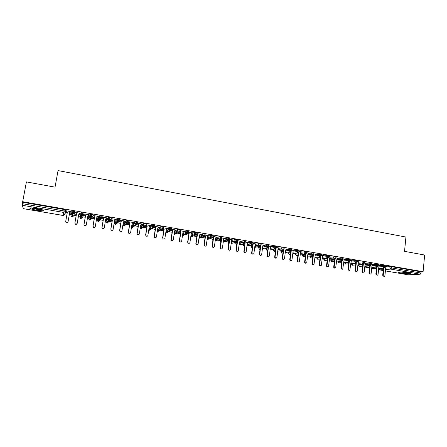 <?xml version="1.0" encoding="UTF-8"?>
<svg xmlns="http://www.w3.org/2000/svg" width="447" height="447" viewBox="0 0 447 447"><rect width="100%" height="100%" fill="white"/><g stroke="black" fill="none" stroke-linecap="round" stroke-linejoin="round"><path stroke-width="0.67" d="M36.81 208.509C42.543 209.621 44.845 210.425 43.711 210.911L37.012 210.319C31.29 209.218 28.977 208.414 30.078 207.911L36.81 208.509M407.558 272.636C409.949 273.072 410.81 273.402 410.134 273.625C408.2 273.843 405.172 273.637 401.048 273.005C398.64 272.569 397.774 272.24 398.45 272.011C400.367 271.793 403.406 272.005 407.558 272.636M64.849 213.727L67.022 214.102M69.33 214.504L71.095 214.806M71.19 214.823L72.157 214.99M73.833 215.281L76.163 215.683M78.471 216.08L79.952 216.337M80.13 216.37L81.198 216.555M82.751 216.823L85.232 217.248M87.534 217.65L88.741 217.857M88.998 217.901L90.165 218.102M91.596 218.348L94.228 218.806M96.53 219.203L97.457 219.365M97.792 219.421L99.055 219.639M100.374 219.868L103.156 220.349M105.453 220.745L106.112 220.857M106.526 220.93L108.56 221.282M109.085 221.371L112.013 221.88M114.309 222.276L114.7 222.343M115.186 222.427L117.349 222.802M117.729 222.869L120.796 223.394M123.785 223.913L126.071 224.31M126.305 224.349L129.513 224.902M132.318 225.389L134.726 225.802M134.821 225.819L138.162 226.4M140.783 226.852L146.745 227.881M149.181 228.3L155.265 229.35M157.551 229.747L163.714 230.814M165.999 231.211L172.101 232.261M174.386 232.658L180.426 233.703M182.706 234.094L188.684 235.128M190.964 235.524L196.881 236.547M199.155 236.938L205 237.949M207.291 238.346L212.85 239.301M215.359 239.737L220.645 240.648M223.371 241.123L228.378 241.989M233.574 242.883L236.061 243.313M239.212 243.861L243.682 244.632M247.046 245.213L251.253 245.939M254.824 246.56L258.768 247.241M262.54 247.889L266.228 248.526M272.206 249.56L273.631 249.806M279.766 250.868L280.984 251.08M287.27 252.164L288.281 252.337M294.718 253.455L295.528 253.594M302.116 254.729L302.725 254.835M309.458 255.997L309.872 256.07M323.991 258.511L323.941 259.176L327.333 258.757M23.289 208.643L22.356 205.279L22.68 201.703L26.412 181.901L55.031 187.159L58.043 170.581L405.932 237.061L404.541 251.337L424.65 255.03L423.097 271.715L421.096 271.826L391.633 266.68L391.511 267.915L420.985 273.044L421.096 271.826M420.985 273.044L420.214 274.218L408.111 274.799M22.68 201.703L423.097 271.715M386.633 266.686L385.197 266.367M386.471 266.825L391.633 266.68M22.831 202.29L64.301 209.531L65.653 209.945L65.402 211.364L64.044 210.95L64.301 209.531M74.509 213.381L73.587 215.979L72.028 217.035L70.967 215.527L72.179 211.085L74.9 211.56L74.655 212.973L73.325 212.565L73.576 211.152M67.972 222.047C67.642 222.841 67.061 223.07 66.229 222.74L65.726 221.466L66.268 222.612C67.134 222.947 67.721 222.695 68.028 221.857L69.676 212.537L71.291 211.688L66.419 210.839M67.285 212.621L65.737 212.498L67.257 212.766M69.564 213.163L70.816 213.23L69.592 213.018M81.41 216.097L81.181 216.588M83.528 215.203L82.427 217.499L80.873 218.555L79.823 217.052L81.376 212.694L84.075 213.163L83.829 214.56L82.533 214.169L82.779 212.755M77.08 223.723L75.375 224.277L74.906 223.019L75.426 224.154C76.292 224.5 76.878 224.254 77.186 223.411L78.812 214.124L80.41 213.28L75.56 212.431M76.42 214.202L74.71 214.057L76.398 214.348M78.7 214.75L79.767 214.783L78.728 214.605M90.428 217.65L90.031 217.588M88.847 217.231L90.59 214.247L93.172 214.75L92.937 216.136M86.103 225.372L84.449 225.802L84.008 224.567L84.517 225.685C85.377 226.042 85.964 225.796 86.277 224.947L87.875 215.7L89.456 214.856L84.628 214.012M85.489 215.778L83.617 215.599L85.461 215.918M87.763 216.32L88.646 216.326L87.791 216.175M99.385 219.181L98.72 219.091M97.563 218.745L99.636 215.828L102.201 216.326L101.966 217.7M95.049 226.992L93.445 227.316L93.043 226.098L93.529 227.199C94.39 227.573 94.976 227.333 95.289 226.478L96.865 217.259L98.435 216.415L93.624 215.583M94.479 217.337L92.451 217.13L94.457 217.482M96.759 217.879L97.457 217.857L96.781 217.739M108.682 220.695L108.275 220.695M106.213 220.248L108.604 217.393L111.152 217.89L110.923 219.253M103.922 228.59L102.374 228.814L102.005 227.612L102.475 228.702C103.33 229.087 103.916 228.853 104.235 227.992L105.783 218.812L107.341 217.968L102.553 217.136M105.676 219.427L106.202 219.371L105.699 219.287M103.402 218.885L101.452 218.549M98.362 221.55L99.899 220.516L101.262 218.667L103.38 219.03M114.801 221.734L117.511 218.952L120.036 219.438L119.813 220.796M112.728 230.155L111.23 230.3L110.895 229.121L111.342 230.188C112.197 230.596 112.789 230.361 113.108 229.495L114.628 220.349L116.175 219.511L111.409 218.678M114.527 220.963L114.873 220.874L114.549 220.818M112.253 220.421L110.42 220.103M110.236 220.215L112.231 220.561M123.322 223.215L126.339 220.494L128.848 220.974L128.63 222.321M121.461 231.697L120.014 231.775L119.718 230.618L120.142 231.669C120.997 232.088 121.584 231.864 121.914 230.987L123.411 221.874L124.936 221.036L120.198 220.209M121.036 221.947L119.31 221.645M119.131 221.757L121.014 222.086M131.938 224.523L135.1 222.025L137.592 222.5L137.38 223.841M130.138 233.222L128.725 233.233L128.468 232.099L128.87 233.127C129.725 233.574 130.317 233.351 130.647 232.468L132.122 223.383L133.636 222.55L128.725 221.746M129.747 223.455L128.133 223.176M127.954 223.288L129.725 223.595M140.621 225.78L143.794 223.545L146.27 224.014L146.057 225.344M141.844 224.126L140.76 224.891L142.263 224.053L137.48 223.221M138.397 224.958L136.883 224.696M136.709 224.807L138.374 225.098M149.225 227.076L152.416 225.053L154.874 225.517L154.668 226.836M150.404 225.618L146.152 224.729M146.974 226.445L145.571 226.199M145.398 226.316L146.951 226.584M157.763 228.395L160.976 226.551L163.418 227.009L163.216 228.316M158.903 227.098L154.763 226.232M155.489 227.92L154.187 227.696M154.014 227.808L155.467 228.059M166.228 229.73L169.463 228.031L171.894 228.49L171.693 229.792M167.34 228.568L163.306 227.719L163.982 229.065L163.256 228.054M163.937 229.389L162.736 229.177M157.512 231.719L161.73 229.428L161.026 229.026L160.691 227.936L160.903 226.573M162.563 229.289L163.915 229.523M174.626 231.071L177.889 229.507L180.303 229.954L180.107 231.25M175.71 230.026L171.782 229.194M172.318 230.842L171.218 230.652M171.05 230.764L172.296 230.976M182.957 232.418L186.248 230.965L188.645 231.412L188.455 232.697M184.019 231.473L180.197 230.658M180.638 232.284L179.638 232.11M179.47 232.222L180.616 232.423M191.221 233.77L194.546 232.418L196.926 232.859L196.741 234.133M194.277 233.915L194.696 233.747M192.26 232.909L188.539 232.116M188.891 233.714L187.986 233.557M187.824 233.669L188.874 233.854M199.423 235.122L202.726 233.87L204.229 233.96L205.145 234.289L204.961 235.558M200.44 234.329L196.825 233.557M197.082 235.139L196.278 234.999M196.116 235.111L197.066 235.273M205.078 237.407L204.916 238.625M207.598 236.457L210.945 235.284L212.403 235.39L213.297 235.714L213.118 236.971M208.559 235.742L205.044 234.988M205.218 236.547L204.502 236.424M204.34 236.536L205.195 236.686M215.789 237.765L219.052 236.703L220.522 236.804L221.394 237.128L221.22 238.38M216.616 237.15L213.202 236.407M213.286 237.949L212.666 237.843M212.504 237.949L213.269 238.083M220.717 240.123L221.22 239.894M223.891 239.084L227.065 238.117L228.579 238.212L229.428 238.53L229.255 239.771M224.617 238.542L221.299 237.821M221.299 239.341L220.768 239.246M220.606 239.357L221.276 239.475M228.451 241.464L229.182 241.179M231.915 240.402L235.083 239.503L236.575 239.609L237.396 239.922L237.228 241.156M232.552 239.922L229.333 239.218M229.244 240.715L228.808 240.642M228.652 240.749L229.227 240.849M236.128 242.794L237.083 242.464M239.866 241.721L243.006 240.888L244.509 240.994L245.314 241.302L245.146 242.525M240.43 241.296L237.307 240.609M237.139 242.084L236.787 242.028M234.116 241.564L233.071 241.38M232.764 241.464L233.809 241.648M236.631 242.134L237.089 242.213M243.755 244.118L244.928 243.744M247.75 243.039L250.873 242.263L252.387 242.369L253.164 242.671L253.002 243.889M248.253 242.654L245.219 241.989M240.508 242.81L241.464 242.972M251.32 245.431L252.711 245.023M255.561 244.358L258.668 243.632L260.204 243.732L260.959 244.034L260.802 245.247M256.014 244.006L253.075 243.352M248.303 244.157L249.024 244.285M258.835 246.733L260.439 246.297M263.311 245.666L266.423 244.984L267.965 245.09L268.697 245.386L268.541 246.588M263.747 245.33L260.869 244.71M256.036 245.498L256.505 245.582M266.295 248.024L267.345 247.722M270.999 246.973L274.117 246.331L275.665 246.437L276.386 246.722L276.229 247.923M271.379 246.683L268.613 246.062M278.626 248.269L283.314 247.772L284.013 248.051L283.862 249.247M278.967 248.001L276.296 247.398M286.197 249.56L290.902 249.096L291.589 249.37L291.444 250.566M286.516 249.309L283.929 248.728M293.707 250.845L298.44 250.409L299.11 250.683L298.965 251.873M294.009 250.605L291.505 250.052M301.161 252.119L305.916 251.717L306.575 251.985L306.43 253.17M301.44 251.896L299.026 251.359M308.559 253.388L313.341 253.013L313.99 253.276L313.844 254.46M308.827 253.175L306.491 252.661M315.9 254.65L320.711 254.298L321.348 254.555L321.209 255.74M316.152 254.444L313.906 253.952M323.187 255.902L328.031 255.578L328.651 255.829L328.517 257.008M323.427 255.706L321.264 255.231M330.422 257.148L335.295 256.846L335.904 257.092L335.77 258.271M330.651 256.964L328.573 256.505M337.608 258.383L342.508 258.103L343.106 258.349L342.978 259.523M337.826 258.21L335.831 257.768M344.738 259.612L349.671 259.355L350.258 259.595L350.13 260.763M344.944 259.444L343.033 259.025M351.817 260.836L356.784 260.595L357.36 260.83L357.231 261.998M352.018 260.674L350.185 260.271M358.846 262.048L363.847 261.83L364.411 262.059L364.283 263.227M359.036 261.892L357.287 261.506M365.825 263.255L370.859 263.054L371.412 263.277L371.289 264.44M366.009 263.104L364.339 262.735M372.759 264.451L377.821 264.272L378.363 264.49L378.24 265.652M372.932 264.306L371.34 263.953M379.637 265.641L384.733 265.479L385.264 265.691L385.146 266.853M379.805 265.501L378.291 265.166M378.704 268.312L383.878 267.926L384.61 266.714L384.733 265.479M372.681 268.675L376.43 268.479M372.804 268.736L372.809 268.736C371.859 267.893 371.569 267.468 371.938 267.468L376.575 267.099M371.82 267.138L376.972 266.725L377.693 265.512L377.821 264.272M365.97 267.524L369.54 267.323M366.087 267.585L366.087 267.585C365.138 266.725 364.847 266.3 365.221 266.306L369.691 265.926M364.886 265.959L370.015 265.524L370.859 263.054M359.209 266.362L362.601 266.155M359.321 266.418L359.327 266.423C358.365 265.54 358.081 265.11 358.46 265.138L362.752 264.753M357.907 264.769L363.009 264.306L363.847 261.83M352.409 265.194L355.616 264.982M352.51 265.25L352.515 265.25C351.554 264.345 351.264 263.914 351.649 263.965L355.767 263.568M350.873 263.579L355.952 263.082L356.784 260.595M345.553 264.021L348.576 263.803M343.793 262.378L348.85 261.853L349.671 259.355M338.658 262.836L341.491 262.613M338.753 262.886L338.753 262.886C337.898 262.193 337.608 261.758 337.887 261.584L341.653 261.177M336.658 261.165L341.692 260.612L342.508 258.103M331.713 261.646L334.356 261.422M331.803 261.691L331.803 261.691C330.931 260.942 330.646 260.512 330.936 260.383L334.518 259.97M329.478 259.953L334.485 259.366L335.295 256.846M324.718 260.445L327.165 260.221M324.801 260.484L324.801 260.489C323.902 259.685 323.617 259.249 323.941 259.176L323.98 259.277M322.242 258.729L327.226 258.109L328.031 255.578M317.672 259.232L319.923 259.014M317.756 259.277L317.756 259.277C316.839 258.416 316.549 257.975 316.889 257.958L320.097 257.539M314.956 257.494L319.912 256.841L320.711 254.298M310.581 258.014L312.632 257.807M310.654 258.053L309.793 256.734L312.811 256.315M307.614 256.26L312.548 255.561L313.341 253.013M303.435 256.79L305.284 256.589M303.507 256.824L303.513 256.824C302.708 256.215 302.418 255.768 302.647 255.5L305.469 255.081M300.222 255.013L305.128 254.276L305.916 251.717M296.244 255.555L297.886 255.366M296.311 255.589L295.45 254.254L298.071 253.846M292.774 253.762L297.657 252.985L298.44 250.409M288.997 254.309L290.433 254.136M289.064 254.343L288.198 253.002L290.623 252.6M285.275 252.505L290.131 251.678L290.902 249.096M281.705 253.058L282.923 252.901M281.766 253.086L280.9 251.739L283.119 251.348M277.721 251.236L282.549 250.365L283.314 247.772M274.357 251.795L275.358 251.667M274.413 251.823L273.547 250.471L275.559 250.091M270.105 249.968L274.911 249.04L275.665 246.437M266.954 250.521L267.742 250.426M267.01 250.549L266.144 249.191L267.949 248.828M262.439 248.688L267.217 247.705L267.965 245.09M259.5 249.242L260.065 249.18M259.556 249.27L258.679 247.906L260.271 247.565M254.712 247.409L259.461 246.364L260.204 243.732M251.996 247.951L252.326 247.929M252.521 246.481L251.153 246.794L252.32 247.99L251.164 246.604L252.544 246.291M246.928 246.118L251.65 245.012L252.387 242.369M244.436 246.655L243.593 245.302L244.755 245.017M244.481 246.677L243.587 245.593L244.716 245.325M239.084 244.827L243.783 243.649L244.509 240.994M231.177 243.526L235.854 242.274L236.575 239.609M223.215 242.229L227.869 240.888L228.579 238.212M215.191 240.927L219.818 239.497L220.522 236.804M207.106 239.62L211.71 238.089L212.403 235.39M198.954 238.318L203.541 236.675L204.229 233.96M190.74 237.022L195.305 235.245L195.982 232.524M182.46 235.725L187.008 233.809L187.679 231.071M174.118 234.44L178.649 232.362L179.308 229.613M167.061 232.485L170.223 230.898L170.871 228.138M157.556 229.724L160.764 227.914L163.205 228.372L161.73 229.428L162.373 226.651M149.253 230.3L153.176 227.948L153.807 225.159M150.7 229.456L149.298 230.306L148.756 230.054L149.27 230.311L150.611 229.507M140.934 228.87L144.549 226.45L145.169 223.651M142.414 227.897L140.973 228.875L140.341 228.546L140.95 228.881L142.336 227.953M132.547 227.428L135.854 224.947L136.469 222.131M135.955 224.958L132.586 227.434L131.977 227.126L132.826 227.45M127.356 223.444L124.132 225.981L123.545 225.696L124.132 225.981L127.093 223.427L127.697 220.6M115.589 224.511L118.265 221.896L118.857 219.052M118.712 221.902L115.617 224.517L115.047 224.249L115.879 224.534M107.006 223.036L109.364 220.354L109.945 217.499M110.018 220.31L108.532 222.003L107.017 223.047L106.481 222.79L105.995 221.567L108.286 218.823L108.52 217.426M97.569 218.728L97.34 220.075L97.848 221.315L98.385 221.556L100.391 218.801L100.961 215.929M97.334 220.092L99.307 217.259L101.961 217.723L100.391 218.801L99.837 218.555L97.848 221.315L98.675 221.572M92.44 216.968L91.194 219.013L89.668 220.058L89.149 219.835L89.668 220.058L91.344 217.231L91.909 214.348M83.829 214.571L82.226 215.65L81.712 215.432L80.382 218.337L80.873 218.555L82.533 214.169L81.13 214.102L81.376 212.694M72.028 217.024L73.325 212.565L71.933 212.498L72.179 211.085M74.655 212.973L73.034 214.057L72.531 213.85L71.548 216.823L72.369 217.041M383.872 276.358L382.693 275.307L383.219 275.279C383.286 276.134 383.688 276.481 384.426 276.319L384.923 275.57L385.75 267.44L386.7 266.63M382.693 275.307L383.448 267.954M383.219 275.279L383.967 267.932M377.028 275.207L375.843 274.145L376.357 274.117C376.43 274.989 376.843 275.335 377.598 275.151L378.078 274.408L378.916 266.25L379.872 265.44M375.843 274.145L376.609 266.753M376.357 274.117L377.123 266.742M370.133 274.039L368.948 272.977L369.451 272.944C369.529 273.838 369.954 274.179 370.725 273.972L371.183 273.24L372.038 265.06L373.005 264.244M368.948 272.977L369.73 265.546M369.451 272.944L370.228 265.535M363.193 272.871L361.997 271.798L362.495 271.765C362.584 272.681 363.02 273.016 363.802 272.782L364.238 272.061L365.11 263.853L366.082 263.037M361.997 271.798L362.796 264.328M362.495 271.765L363.288 264.317M356.203 271.687L355.002 270.614L355.488 270.58C355.588 271.519 356.036 271.849 356.835 271.58L357.242 270.876L358.136 262.64L359.114 261.825M355.002 270.614L355.823 263.099M355.488 270.58L356.304 263.082M408.664 272.849L399.981 271.91M403.635 272.122L405.032 272.273M399.456 271.916L409.184 272.966M42.649 209.872L37.162 209.33L31.357 207.866M33.564 208.039L40.537 209.28M30.737 207.861L37.174 209.442L43.219 210.073M349.163 270.502L347.956 269.418L348.436 269.385C348.543 270.346 349.006 270.675 349.822 270.362L351.113 261.422L352.096 260.601M347.956 269.418L348.794 261.858M348.436 269.385L349.269 261.836M342.078 269.301L340.865 268.217L341.329 268.178C341.452 269.167 341.927 269.491 342.76 269.139L344.034 260.193L345.034 259.372M340.865 268.217L341.715 260.618M341.329 268.178L342.184 260.573M334.937 268.094C334.177 268.217 333.769 267.854 333.719 267.01L334.177 266.965C334.311 267.988 334.803 268.301 335.652 267.898L336.909 258.958L337.915 258.131M333.719 267.01L334.585 259.377M334.177 266.965L335.049 259.299M327.746 266.881C326.981 267.004 326.573 266.641 326.522 265.786L326.969 265.747C327.126 266.798 327.634 267.099 328.495 266.647L329.735 257.707L330.746 256.885M326.522 265.786L327.405 258.12M326.969 265.747L327.863 258.008M320.51 265.658C319.739 265.781 319.326 265.412 319.275 264.563L319.711 264.512C319.884 265.607 320.415 265.892 321.292 265.373L322.505 256.455L323.527 255.628M319.275 264.563L320.181 256.852M319.711 264.512L320.628 256.701M313.218 264.428C312.442 264.546 312.028 264.183 311.978 263.322L312.403 263.277C312.604 264.406 313.146 264.674 314.034 264.088L315.23 255.192L316.258 254.36M311.978 263.322L312.9 255.561M312.403 263.277L313.341 255.371M305.877 263.182C305.089 263.305 304.675 262.937 304.625 262.076L305.038 262.026C305.273 263.199 305.832 263.451 306.726 262.78L307.899 253.918L308.933 253.086M304.625 262.076L305.569 254.259M305.038 262.026L306.005 254.025M298.479 261.936C297.685 262.059 297.266 261.685 297.221 260.825L297.624 260.769C297.892 261.987 298.473 262.216 299.367 261.456L300.513 252.633L301.563 251.801M297.221 260.825L298.183 252.941M297.624 260.769L298.618 252.656M291.031 260.674C290.232 260.797 289.807 260.428 289.762 259.562L290.153 259.506C290.461 260.769 291.058 260.975 291.947 260.115L293.076 251.343L294.132 250.504M289.762 259.562L290.746 251.6M290.153 259.506L291.181 251.253M283.527 259.405C282.722 259.534 282.297 259.159 282.247 258.288L282.633 258.232C282.985 259.539 283.599 259.718 284.471 258.757L285.583 250.041L286.65 249.202M282.247 258.288L283.258 250.242M282.633 258.232L283.689 249.806M275.967 258.126C275.156 258.254 274.726 257.88 274.676 257.003L275.05 256.947C275.458 258.305 276.084 258.45 276.933 257.377L278.04 248.728L279.112 247.889M274.676 257.003L275.721 248.862M275.05 256.947L276.14 248.398M268.356 256.841C267.546 256.975 267.11 256.6 267.055 255.729L267.418 255.667C267.893 257.059 268.53 257.165 269.329 255.986L270.435 247.409L271.519 246.565M267.055 255.712L268.122 247.454M267.055 255.729L267.418 255.667L268.457 246.979M260.69 255.539L259.366 254.533L259.718 254.472C260.271 255.779 260.919 255.846 261.651 254.673L262.78 246.079L263.87 245.235M259.377 254.41L260.478 246.018M259.724 254.349L260.735 245.576M252.968 254.231L251.633 253.326L251.974 253.259C252.589 254.483 253.237 254.516 253.918 253.365L255.064 244.738L256.165 243.894M251.639 253.103L252.778 244.531M251.979 253.036L252.957 244.157M253.125 244.403L252.818 244.475M245.191 252.913L244.179 252.035C244.85 253.17 245.498 253.17 246.129 252.041L247.292 243.392L248.403 242.542M243.844 251.778L244.978 243.084M244.174 251.711L245.112 242.727M245.342 243.051L245.012 243.134M237.351 251.583L236.016 250.868L236.307 250.376L236.334 250.795C237.044 251.845 237.692 251.817 238.279 250.711L239.463 242.028L240.587 241.179M235.994 250.449L237.089 241.648M236.307 250.376L237.497 241.687L237.212 241.285M237.497 241.687L237.178 241.771M229.462 250.247L228.132 249.61L228.383 249.035L228.434 249.538C229.182 250.504 229.825 250.449 230.373 249.37L231.574 240.659L232.708 239.804M228.082 249.108L229.143 240.201M228.383 249.035L229.596 240.313L228.395 239.542L226.88 239.441L227.065 238.117M229.596 240.313L229.289 240.402M221.511 248.895L220.187 248.336L220.405 247.683L220.483 248.264C221.254 249.158 221.896 249.074 222.405 248.024L223.629 239.279L224.768 238.424M220.114 247.761L221.136 238.737M220.405 247.683L221.634 238.933L221.22 238.352M221.634 238.933L221.338 239.022M213.504 247.532L212.191 247.046L212.359 246.319L212.47 246.967C213.264 247.794 213.901 247.694 214.376 246.66L215.622 237.888L216.773 237.033M212.079 246.398L213.331 237.631L213.063 237.256M212.359 246.319L213.61 237.541L213.135 236.871M213.61 237.541L213.331 237.631M205.436 246.163L204.134 245.738L204.257 244.945L204.402 245.654C205.207 246.42 205.838 246.303 206.29 245.291L207.559 236.485L208.715 235.63M203.988 245.029L205.262 236.234L204.927 235.759M204.257 244.945L205.531 236.133L204.989 235.373M197.311 244.777L196.015 244.408L196.093 243.559L196.267 244.325C197.088 245.04 197.708 244.9 198.138 243.911L199.429 235.077L200.597 234.211M195.836 243.649L197.133 234.82L196.725 234.245M196.093 243.559L197.39 234.72L196.781 233.87M189.126 243.38L187.829 243.062L187.869 242.168L188.07 242.978C188.902 243.643 189.517 243.486 189.93 242.514L191.238 233.652L192.422 232.786M187.623 242.252L188.941 233.395L188.472 232.742M187.869 242.168L189.182 233.295L188.505 232.351M180.879 241.972L179.588 241.704L179.577 240.76L179.811 241.615C180.649 242.235 181.258 242.067 181.655 241.112L182.985 232.222L184.181 231.356M179.348 240.849L180.683 231.965L180.119 231.172M179.577 240.76L180.912 231.859L180.169 230.82M172.576 240.553L171.274 240.33L171.223 239.346L171.492 240.24C172.33 240.821 172.939 240.642 173.319 239.704L174.671 230.775L175.872 229.909M171.005 239.441L172.369 230.518L171.721 229.618M171.223 239.346L172.581 230.412L171.771 229.283M164.211 239.117L162.898 238.938L162.803 237.921L163.099 238.843C163.943 239.391 164.546 239.201 164.915 238.279L166.29 229.322L167.502 228.451M162.602 238.016L163.982 229.065M162.803 237.921L164.189 228.953M155.779 237.67L154.461 237.536L154.321 236.48L154.645 237.435C155.489 237.955 156.092 237.754 156.444 236.843L157.847 227.853L159.071 226.981M154.131 236.58L155.539 227.596L154.729 226.473M154.321 236.48L155.729 227.484L154.757 226.288M147.298 236.206L145.951 236.117L145.772 235.033L146.124 236.016C146.968 236.502 147.566 236.295 147.912 235.396L149.337 226.378L150.572 225.5M145.599 235.133L147.024 226.121L146.13 224.88L147.024 226.121M145.772 235.033L147.203 226.003M138.749 234.72L137.374 234.681L137.156 233.574L137.531 234.58C138.38 235.044 138.978 234.831 139.313 233.937L140.76 224.886M136.994 233.675L138.447 224.629L137.542 223.377L138.447 224.629M137.156 233.574L138.609 224.511M128.328 232.205L129.803 223.131L128.892 221.874L129.803 223.131M133.223 222.628L132.116 223.405M128.468 232.099L129.948 223.008M119.589 230.725L121.087 221.617L120.17 220.354L121.087 221.617M124.54 221.114L123.406 221.908M119.718 230.618L121.221 221.488M110.783 229.233L112.309 220.092L111.387 218.823L112.309 220.092M115.79 219.589L114.622 220.399M110.895 229.121L112.426 219.963M101.905 227.73L103.458 218.555L102.531 217.281L103.458 218.555M106.967 218.058L105.771 218.874M102.005 227.612L103.559 218.421M92.959 226.216L94.535 217.007L93.602 215.728L94.535 217.007M98.072 216.504L96.848 217.343M93.043 226.098L94.624 216.873M83.941 224.685L85.545 215.443L84.606 214.163L85.545 215.443M89.109 214.946L87.858 215.8M84.008 224.567L85.612 215.309M74.85 223.148L76.482 213.873L75.532 212.582L76.482 213.873M80.08 213.375L78.789 214.242M74.906 223.019L76.532 213.727M65.692 221.595L67.341 212.286L66.391 210.99L67.341 212.286M70.972 211.789L69.654 212.671M65.726 221.466L67.38 212.141M420.214 274.218L390.773 269.116L385.543 269.485M383.275 269.642L379.598 269.899L383.185 270.513L379.542 269.899M385.398 270.893L408.262 274.827M378.749 268.306L379.402 269.843M385.683 268.094L391.511 267.915L390.773 269.116L389.862 267.787L389.991 266.552M23.266 208.643L63.111 215.493L63.77 212.454L22.356 205.279M22.557 203.731L64.044 210.95L63.77 212.454L65.402 211.364M63.111 215.493L64.681 214.443L65.368 211.504M378.676 268.613L383.414 268.261M378.849 266.92L383.001 266.591L383.878 267.926L384.487 267.82L385.141 266.926L383.001 266.591L383.124 265.356M373.329 268.714L372.893 268.748L372.072 267.116M365.355 265.92L366.171 267.591L366.624 267.552M371.965 265.736L376.089 265.389L376.218 264.149M358.589 264.708L359.405 266.429L359.869 266.39M365.037 264.546L369.127 264.177L369.256 262.931M351.778 263.49L352.594 265.255L353.074 265.211M358.058 263.35L362.115 262.959L362.249 261.707M344.922 262.26L344.866 262.769L348.738 262.372M351.029 262.143L355.058 261.73L355.192 260.478M338.016 261.02L337.954 261.579L338.832 262.892L339.34 262.836M343.955 260.925L347.945 260.495L348.084 259.238M331.065 259.763L330.998 260.377L331.875 261.696L332.406 261.635M336.826 259.707L340.782 259.249L340.927 257.986M324.069 258.5L323.991 259.171L324.874 260.489L325.422 260.428M329.646 258.478L333.568 257.997L333.713 256.729M317.018 257.221L316.934 257.953L317.828 259.277L318.393 259.21M322.416 257.237L326.304 256.734L326.455 255.46M309.927 255.935L309.832 256.723L310.726 258.059L311.313 257.98M315.135 255.991L318.99 255.46L319.141 254.187M302.781 254.628L302.675 255.494L303.58 256.829L304.183 256.746M307.799 254.74L311.62 254.181L311.771 252.901M295.59 253.315L295.473 254.248L296.378 255.589L297.009 255.5M300.412 253.477L304.195 252.89L304.351 251.605M288.343 251.979L288.22 252.996L289.131 254.343L289.785 254.242M292.969 252.209L296.719 251.588L296.875 250.303M280.889 251.829L281.04 250.638L280.912 251.739L281.828 253.091L282.51 252.974M285.471 250.935L289.187 250.281L289.349 248.985M273.536 250.56L273.698 249.275L273.553 250.471L274.475 251.829L275.179 251.7M277.922 249.649L281.599 248.957L281.761 247.66M266.127 249.281L266.306 247.934L266.144 249.191L267.071 250.555L267.736 250.449M270.312 248.359L273.955 247.632L274.117 246.331M258.847 246.643L258.679 247.906M262.652 247.057L266.256 246.291L266.423 244.984M251.331 245.342L251.153 246.694M254.93 245.749L258.495 244.939L258.668 243.632L258.483 245.135L260.791 245.342L259.461 246.364L258.483 245.135L254.902 245.945M243.766 244.034L243.581 245.386M247.152 244.436L250.678 243.581L250.856 242.268M236.139 242.715L235.966 243.984L236.91 243.744M239.313 243.118L242.805 242.213L242.984 240.894M228.462 241.386L228.283 242.66L229.004 242.464M231.417 241.793L234.871 240.832L235.055 239.514M220.729 240.045L220.55 241.324L221.036 241.179M223.466 240.458L226.88 239.447L226.936 240.05L227.869 240.888L229.244 239.855M212.94 238.698L213.007 239.899M215.448 239.123L218.823 238.044L219.013 236.714M207.224 239.028L207.285 238.603M207.369 237.782L210.71 236.631L210.9 235.295M199.334 237.664L199.396 237.251M199.228 236.435L202.53 235.211L202.726 233.87M191.383 236.295L191.445 235.876M191.025 235.088L194.294 233.775L194.49 232.434M183.376 234.915L183.438 234.479M182.762 233.742L185.991 232.334L186.192 230.982M175.308 233.524L175.375 233.055M174.425 232.395L177.621 230.881L177.828 229.523M167.178 232.122L167.256 231.602M166.027 231.054L169.19 229.412L169.396 228.054M158.987 230.708L159.082 230.116M149.019 228.406L152.131 226.445L152.343 225.076M140.408 227.115L143.498 224.947L143.716 223.573M131.72 225.858L134.798 223.433L135.022 222.053M123.322 223.187L123.104 224.517L126.032 221.908L126.255 220.522M114.806 221.712L114.583 223.047L117.192 220.371L117.421 218.98M106.218 220.226L105.989 221.589M99.636 215.828L99.396 217.225L99.837 218.555L99.307 217.259L99.541 215.862M88.847 217.214L88.618 218.572L90.255 215.689L90.495 214.281M79.823 217.063L81.13 214.102L81.712 215.432L81.225 214.063L81.471 212.649M70.967 215.532L71.933 212.504L72.531 213.85L72.028 212.459L72.274 211.045M378.235 265.73L376.089 265.389L376.972 266.725L377.609 266.608L378.235 265.73M372.033 267.574L371.977 267.127M371.278 264.523L369.127 264.177L370.015 265.524L370.692 265.384L371.278 264.523M365.305 266.412L365.26 265.926M364.277 263.305L362.115 262.959L363.009 264.306L363.724 264.143L364.277 263.305M358.533 265.244L358.505 264.719M357.226 262.082L355.058 261.73L355.952 263.082L356.712 262.897L357.226 262.082M346.229 264.026L345.738 264.076L344.793 262.78C344.447 262.786 344.732 263.216 345.654 264.071M351.722 264.071L351.7 263.495M350.118 260.847L347.945 260.495L348.85 261.853L349.649 261.635L350.118 260.847M344.855 262.881L344.849 262.266M342.966 259.606L340.782 259.249L341.692 260.612L342.542 260.355L342.966 259.606M337.949 261.691L337.954 261.026M335.764 258.355L333.568 257.997L334.485 259.366L335.384 259.064L335.764 258.355M330.987 260.489L331.009 259.774M328.506 257.098L326.304 256.734L327.226 258.109L328.176 257.757L328.506 257.098M321.197 255.829L318.99 255.46L319.912 256.841L320.918 256.433L321.197 255.829M316.929 258.059L316.979 257.226M313.833 254.55L311.62 254.181L312.548 255.561L313.61 255.086L313.833 254.55M309.821 256.829L309.888 255.941M306.418 253.265L304.195 252.89L305.128 254.276L306.418 253.265M302.636 255.578L302.748 254.634M298.954 251.968L296.719 251.588L297.657 252.985L298.954 251.968M295.439 254.337L295.562 253.315M289.187 250.281L290.131 251.678L291.427 250.661L289.187 250.275M288.186 253.086L288.326 251.985M283.851 249.348L281.599 248.957L282.549 250.365L283.851 249.348M276.218 248.024L273.955 247.627L274.911 249.04L276.218 248.024M262.64 247.135L266.25 246.291L267.217 247.705L268.53 246.688L266.256 246.291L266.429 244.984M260.053 249.253L259.612 249.27L258.673 247.979L260.266 247.644M247.113 244.744L250.672 243.889L250.678 243.581L251.65 245.012L252.991 243.984L250.678 243.581L250.873 242.263M245.135 242.62L242.805 242.213L243.783 243.649L245.135 242.62M237.217 241.24L234.871 240.832L235.854 242.274L237.217 241.24M236.698 245.302L235.96 244.068M228.808 243.866L228.277 242.738M221.209 238.458L218.823 238.044L218.913 238.737L219.818 239.497L221.209 238.458M220.874 242.358L220.539 241.402M213.107 237.05L210.71 236.631L210.833 237.402L211.71 238.089L213.107 237.05M212.889 240.749L212.744 240.056M204.95 235.63L202.53 235.211L202.692 236.05L203.541 236.675L204.95 235.63M196.73 234.2L194.294 233.775L194.49 234.681L195.305 235.245L196.73 234.2M191.143 236.865L190.713 237.212M188.444 232.758L185.991 232.334L186.22 233.289L187.008 233.809L188.444 232.758M183.175 235.424L182.432 235.921M180.096 231.311L177.621 230.881L177.889 231.887L178.649 232.362L180.096 231.311M171.687 229.847L169.19 229.412L169.491 230.462L170.223 230.898L171.687 229.847M154.662 226.886L152.131 226.445L152.494 227.573L153.176 227.948L154.662 226.886M146.052 225.389L143.498 224.947L143.895 226.109L144.549 226.45L146.052 225.389M137.369 223.88L134.798 223.433L135.223 224.623L135.854 224.947L137.369 223.88M143.794 223.545L143.895 226.109L140.202 228.389M128.624 222.36L126.032 221.908L126.484 223.131L127.093 223.427L128.624 222.36M135.1 222.025L134.877 223.405L135.223 224.623L131.977 227.126L131.608 226.556M119.807 220.824L117.192 220.371L117.673 221.617L118.265 221.896L119.807 220.824M126.339 220.494L126.115 221.88L126.484 223.131L123.545 225.696L123.098 224.55M110.917 219.281L108.286 218.823L108.794 220.092L109.364 220.354L110.917 219.281M117.511 218.952L117.276 220.337L117.673 221.617L115.047 224.249L114.577 223.075M92.931 216.152L90.255 215.689L90.808 217.002L91.344 217.231L92.931 216.152M90.59 214.247L90.344 215.65L90.808 217.002L89.149 219.835L88.618 218.572M408.167 274.816L385.398 270.904M63.468 215.504L23.278 208.654M378.631 269.049L379.514 269.893M259.578 249.275L260.053 249.236M239.257 243.542L242.816 242.626L243.006 240.888M236.692 245.319L235.977 244.386L236.854 244.157M231.345 242.324L234.904 241.346L235.083 239.503M228.808 243.889L228.316 243.157L228.931 242.989M223.377 241.095L226.936 240.05L227.098 238.111M220.868 242.386L220.606 241.911L220.947 241.81M215.342 239.86L218.913 238.737L219.052 236.703M199.351 237.268L199.289 237.675M207.252 238.614L210.833 237.402L210.945 235.284M190.718 237.173L191.048 236.899M191.4 235.899L191.338 236.307M199.094 237.363L202.692 236.05L202.776 233.859M182.437 235.904L183.08 235.463M183.387 234.502L183.326 234.926M190.875 236.1L194.49 234.681L194.546 232.418M175.319 233.083L175.252 233.535M182.594 234.843L186.22 233.289L186.248 230.965M165.742 233.144L166.971 232.535M167.195 231.63L167.122 232.138M174.246 233.58L177.889 231.887L177.889 229.507M159.015 230.149L158.925 230.725M165.831 232.328L169.491 230.462L169.463 228.031M157.344 231.082L161.026 229.026L160.976 226.551M148.79 229.864L152.494 227.573L152.416 225.053M108.604 217.393L108.375 218.79L108.794 220.092L106.481 222.79L107.308 223.059M89.657 220.064L89.976 220.075M80.879 218.555L81.203 218.566M259.718 254.472L259.366 254.533M251.974 253.259L251.633 253.326M244.179 252.035L243.85 252.102M236.334 250.795L236.016 250.868M228.434 249.538L228.132 249.61M220.483 248.264L220.187 248.336M212.47 246.967L212.191 247.046"/></g></svg>
